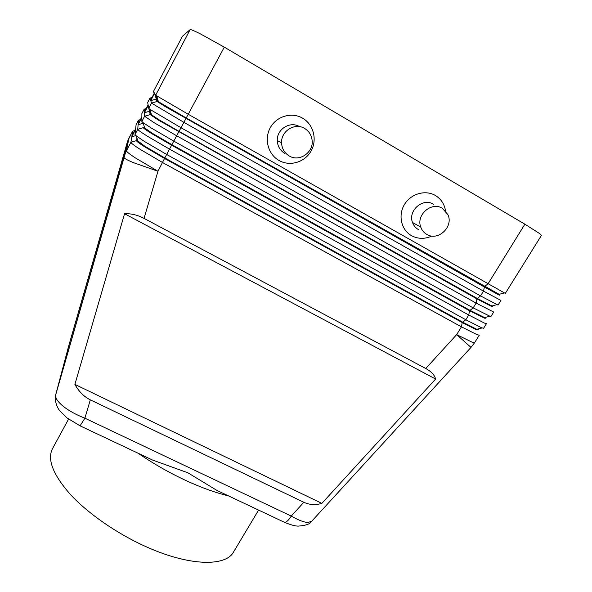 <?xml version="1.0" encoding="UTF-8"?>
<svg xmlns="http://www.w3.org/2000/svg" width="592" height="592" viewBox="0 0 592 592"><rect width="100%" height="100%" fill="white"/><g stroke="black" fill="none" stroke-linecap="round" stroke-linejoin="round"><path stroke-width="0.89" d="M79.284 425.456L79.868 425.752L80.586 425.019L84.885 418.181C76.094 414.763 68.798 410.744 62.989 406.112C57.779 401.798 55.315 398.142 55.611 395.16L68.48 346.764L127.628 141.074L132.645 131.172L131.942 135.723L135.657 128.649L136.108 124.564L138.417 120.169L138.136 123.92L141.873 116.816L141.88 113.56L144.196 109.143L144.367 112.066L148.111 104.917L147.682 102.505L150.005 98.072L150.62 100.144L154.386 92.966L153.506 91.405L182.44 36.253L190.099 29.659L155.659 95.208L154.593 93.336L150.76 100.633L151.5 103.112L184.06 122.448L483.516 291.131L500.936 300.418L498.035 305.08L480.556 295.926L181.182 127.835L149.939 109.372L148.74 108.373L148.215 105.48L144.404 112.746L144.603 116.239L154.053 122.655L176.875 135.894L476.123 303.104L493.691 312.051L490.805 316.69L473.178 307.877L174.011 141.251L151.226 127.998L143.131 122.692L141.858 121.464L141.865 117.571L138.077 124.794L137.751 129.285C137.818 129.922 140.903 132.157 147.008 135.997L169.734 149.265L468.768 315.011L484.463 323.099L486.476 323.632L483.605 328.249L481.562 327.761L465.83 319.761L166.885 154.593L144.196 141.31L136.36 135.953L135.013 134.488L135.553 129.604L131.779 136.789L130.928 142.265C130.928 143.027 133.955 145.358 140.001 149.258L162.63 162.563L461.449 326.858L477.211 334.746L479.305 335.153L474.606 342.701L472.468 342.376L456.654 334.613L425.766 368.505C431.279 371.502 434.565 375.025 435.616 379.05L321.863 503.37C315.499 505.265 309.483 504.902 303.837 502.275L90.317 399.844C84.049 396.766 78.906 391.608 74.888 384.393L124.557 213.749C131.032 213.423 137.529 214.97 144.034 218.374L425.766 368.505M311.836 521.123L308.099 522.507C304.051 522.336 298.435 520.198 291.249 516.083C289.421 519.058 287.668 521.034 285.995 522.011L284.774 522.447L283.065 521.641M144.034 218.374L157.983 171.258L164.798 157.938L144.855 146.246L136.745 140.134L136.471 140.652C136.53 141.31 139.231 143.353 144.581 146.772L164.517 158.471L462.226 322.551L476.123 329.566L477.981 329.973L478.269 329.515L476.412 329.1L462.515 322.085L164.798 157.938L171.887 144.677L151.855 133.008L143.582 127.147L143.308 127.665C143.419 128.212 146.18 130.173 151.574 133.54L171.599 145.21L469.523 310.733L485.151 318.437L485.44 317.978L469.819 310.26L171.887 144.677L224.294 47.145L524.882 224.183L540.015 233.818L541.458 235.35L505.302 293.403L188.389 114.345L155.659 95.208L157.368 100.966L157.087 101.491L165.686 106.849L484.234 286.913L497.939 294.453L499.604 295.201L499.892 294.735L186.177 117.934L158.375 101.706L157.368 100.966L156.17 98.642L155.918 99.13L157.087 101.491L151.5 103.112L148.74 108.373L150.457 114.086L150.183 114.611L158.612 120.228L476.856 298.849L492.359 306.848L492.648 306.382L477.152 298.375L179.006 131.343L158.893 119.695L150.457 114.086M224.294 47.145L200.814 34.114C194.265 30.791 190.698 29.304 190.099 29.659M299.559 126.651C290.184 120.761 276.656 129.226 277.285 140.563C277.567 146.217 280.046 150.486 284.722 153.365M279.032 160.484C268.109 154.416 263.928 139.039 270.315 127.665C276.531 116.195 291.782 111.74 302.645 118.193C313.605 124.483 317.453 139.912 311.044 151.078C304.791 162.334 289.865 166.729 279.032 160.484M304.628 128.457C294.971 122.307 280.934 131.039 281.57 142.761C281.859 148.592 284.404 152.988 289.229 155.955C299.404 162.349 313.908 152.322 312.095 140.112C311.414 134.991 308.928 131.106 304.628 128.457M418.359 229.555C415.591 227.935 413.645 225.574 412.52 222.488C407.718 210.708 422.917 197.402 433.448 204.247M431.834 236.038C424.782 239.227 418.004 239.094 411.492 235.646C401.317 229.992 397.883 215.495 404.336 204.699C410.648 193.821 425.285 189.484 435.394 195.493C441.084 198.986 444.459 204.122 445.532 210.9M426.758 234.365C423.902 232.7 421.904 230.281 420.764 227.106C415.843 214.977 431.524 201.273 442.35 208.31L447.915 214.644C453.805 226.817 437.947 241.536 426.758 234.365M138.913 453.613L152.521 460.036L187.923 472.816L217.02 490.472L227.794 495.556M68.576 419.106L52.496 448.677C47.027 459.466 53.043 474.784 70.544 494.623C88.141 513.627 116.839 533.57 145.758 546.564C189.07 566.233 225.818 566.84 233.574 551.959L258.593 510.089M138.077 453.22C152.736 463.284 168.143 472.135 184.297 479.772C200.407 487.305 215.118 492.662 228.423 495.852M136.745 140.134L136.915 137.884M135.916 135.583L131.779 136.789M143.271 123.18L138.077 124.794M144.404 112.746L149.547 111.244L150.183 114.611L144.603 116.239L141.858 121.464M154.593 93.336L156.17 98.642M155.918 99.13L150.76 100.633M136.101 124.594L138.41 120.191L140.4 119.614M136.471 140.652L130.928 142.265L126.466 150.76L128.886 138.328L132.66 131.143L134.636 130.595M150.701 112.088L149.991 111.725M141.88 113.583L144.196 109.165L146.187 108.588M147.682 102.527L150.005 98.087L152.003 97.502M156.318 97.436L157.331 97.961M124.557 213.749L435.616 379.05M74.888 384.393L321.863 503.37M303.837 502.275L291.249 516.083L84.885 418.181L90.317 399.844M128.886 138.328L127.99 140.208L125.415 152.943L126.466 150.76C126.422 151.604 129.404 154.001 135.413 157.938L157.983 171.258L133.511 162.667C127.391 160.129 124.172 158.39 123.846 157.442L55.715 394.649L55.241 397.987M126.658 143.9L123.846 157.294L125.415 152.943L55.611 395.16C54.22 397.262 56.048 406.682 59.859 410.863L67 417.908L79.883 425.737M284.811 522.44C290.724 524.889 295.186 526.118 298.19 526.118C305.635 525.555 310.008 524.075 311.325 521.67L471.01 347.386L456.654 334.613L461.449 326.858L462.226 322.551L465.83 319.761L468.768 315.011L469.523 310.733L473.178 307.877L476.123 303.104L476.856 298.849L480.556 295.926L483.516 291.131L484.53 286.432L487.971 283.923L524.882 224.183M182.454 36.23L153.506 91.412L154.12 93.477M143.308 127.665L137.751 129.285L135.013 134.488M498.975 294.357L504.31 292.959M491.575 306.049L496.866 304.68M484.204 317.682L489.451 316.343M476.856 329.27L482.058 327.953M281.57 142.761L277.285 140.563M420.764 227.106L412.52 222.488M152.521 460.036L79.868 425.752M284.774 522.447L217.02 490.472M137.943 141.473L136.36 135.953M144.714 128.272L143.131 122.692M151.53 115.018L149.939 109.372M158.375 101.706L156.784 96M471.01 347.386L474.606 342.701"/></g></svg>
